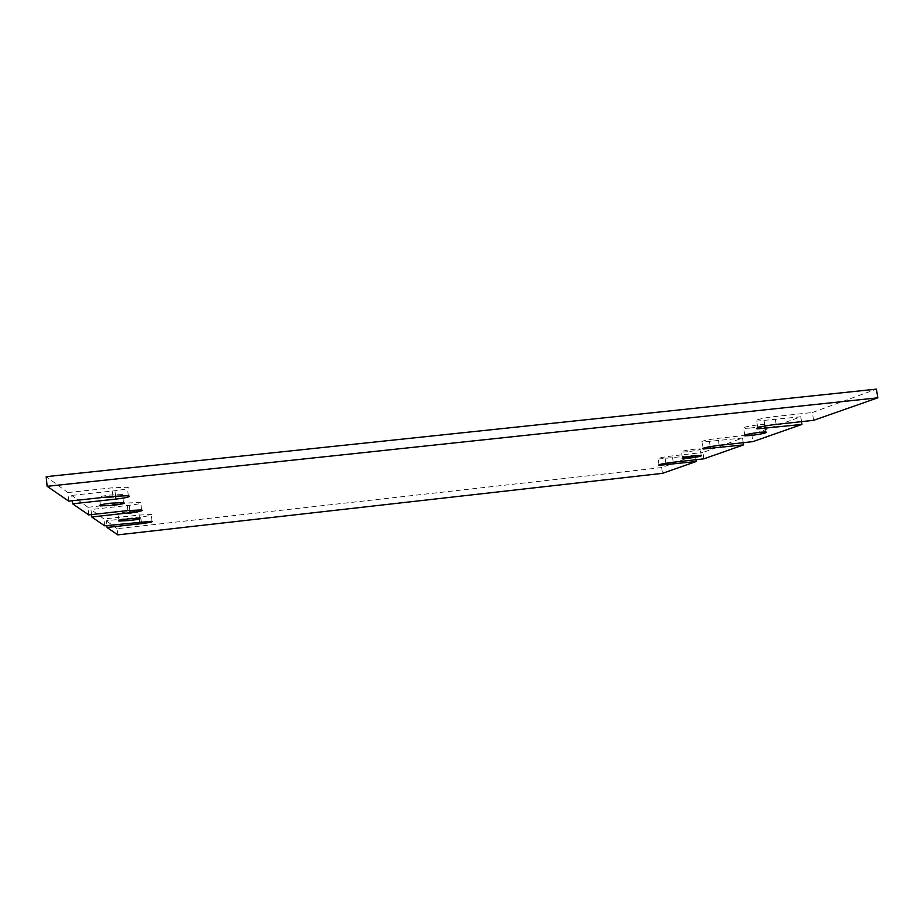 <?xml version="1.0" encoding="UTF-8"?>
<svg xmlns="http://www.w3.org/2000/svg" width="924" height="924" viewBox="0 0 924 924"><rect width="100%" height="100%" fill="white"/><g stroke="black" fill="none" stroke-linecap="round" stroke-linejoin="round"><path stroke-width="0.69" stroke-dasharray="4.62 3.46" d="M687.572 451.755L681.542 452.113C680.295 451.478 684.522 450.508 694.236 449.226L700.23 448.879C701.455 449.526 697.239 450.485 687.572 451.755M129.452 513.525L118.284 514.033C116.782 513.501 119.901 512.762 127.639 511.804L138.75 511.295C140.275 511.827 137.168 512.566 129.452 513.525M112.347 497.331L99.573 497.817C97.263 497.124 100.716 496.2 109.944 495.056L122.649 494.559C124.983 495.264 121.541 496.188 112.347 497.331M749.942 428.089L743.716 428.436C741.868 427.604 746.835 426.391 758.627 424.797L764.806 424.451C766.62 425.294 761.665 426.507 749.942 428.089M801.512 421.644L800.773 416.77L751.847 434.638L752.875 441.626M743.231 442.7L742.549 438.034L702.933 452.494L703.845 458.835M695.957 459.713L695.322 455.278L661.676 467.567L662.485 473.342M88.716 514.899L87.953 507.288L71.76 495.414L72.291 500.762M68.722 501.154L67.879 492.561L46.2 476.668M91.511 514.587L91.002 509.517L103.892 518.976L138.9 515.084L151.293 514.495C152.864 515.072 149.342 515.892 140.725 516.955L106.352 520.778L106.838 525.548M104.585 525.802L103.892 518.976M813.582 420.339L812.392 412.52L876.437 389.131M661.676 467.567L117.152 528.69L117.775 534.869M117.152 528.69L106.352 520.778M87.953 507.288L127.038 503.014L140.76 502.425C142.943 503.141 139.131 504.1 129.302 505.324L91.002 509.517M67.879 492.561L112.104 487.814L127.42 487.248C130.561 488.149 126.415 489.316 114.992 490.748L71.76 495.414M800.773 416.77L756.71 421.125C750.946 420.917 763.628 417.706 774.982 416.551L812.392 412.52M742.549 438.034L702.24 442.065C700.438 441.233 705.763 439.974 718.179 438.322L751.847 434.638M695.322 455.278L658.188 459.043C656.883 458.35 661.596 457.311 672.326 455.89L702.933 452.494M139.605 521.887L138.9 515.084M141.222 521.713L140.725 516.955M665.846 463.271L665.199 458.627M673.226 462.254L672.326 455.89M710.175 446.639L709.459 441.66M719.195 445.345L718.179 438.322M764.876 426.079L764.079 420.72M776.148 424.405L774.982 416.551M112.971 496.35L112.104 487.814M115.535 496.096L114.992 490.748M127.812 510.579L127.038 503.014M129.822 510.371L129.302 505.324M682.386 458.073L681.542 452.113M118.942 520.478L118.284 514.033M100.289 505.001L99.573 497.817M744.698 435.042L743.716 428.436M765.915 431.924L764.806 424.451M151.998 521.24L151.293 514.495M658.997 464.749L658.188 459.043M123.481 502.644L122.649 494.559M139.478 518.318L138.75 511.295M701.177 455.44L700.23 448.879M703.118 448.232L702.24 442.065M757.703 427.8L756.71 421.125M128.297 495.714L127.42 487.248M141.534 509.933L140.76 502.425"/><path stroke-width="1.39" d="M688.495 458.235L682.466 458.616C681.219 458.027 685.458 457.091 695.183 455.809L701.177 455.44C702.402 456.029 698.174 456.964 688.495 458.235M130.168 520.478L119 521.044C117.498 520.558 120.617 519.831 128.367 518.872L139.478 518.318C140.991 518.803 137.884 519.531 130.168 520.478M113.167 505.324L100.381 505.89C98.083 505.243 101.548 504.342 110.765 503.199L123.481 502.644C125.803 503.291 122.361 504.181 113.167 505.324M751.039 435.47L744.813 435.839C742.965 435.065 747.943 433.887 759.736 432.293L765.915 431.924C767.729 432.709 762.762 433.887 751.039 435.47M743.231 442.7L743.554 444.894L703.233 448.995C701.455 448.221 706.768 446.997 719.195 445.345L752.875 441.626L801.928 424.428L801.512 421.644M743.554 444.894L703.845 458.835L673.226 462.254C662.485 463.663 657.773 464.68 659.078 465.326L658.997 464.749M47.136 486.313L877.8 397.817L876.437 389.131L46.2 476.668L47.136 486.313L68.722 501.154L112.971 496.35L128.297 495.714C131.427 496.546 127.281 497.678 115.847 499.099L72.592 503.811L88.716 514.899L127.812 510.579L141.534 509.933C143.717 510.591 139.894 511.526 130.065 512.739L91.753 516.978L104.585 525.802L151.998 521.24C153.569 521.771 150.046 522.568 141.418 523.631L107.034 527.477L117.775 534.869L662.485 473.342L696.211 461.503L695.957 459.713M72.592 503.811L72.291 500.762M91.753 516.978L91.511 514.587M877.8 397.817L813.582 420.339L776.148 424.405C764.806 425.571 752.09 428.701 757.853 428.852L757.703 427.8M107.034 527.477L106.838 525.548M696.211 461.503L659.078 465.326M801.928 424.428L757.853 428.852M141.418 523.631L141.222 521.713M666.077 464.876L665.846 463.271M710.452 448.556L710.175 446.639M765.222 428.424L764.876 426.079M115.847 499.099L115.535 496.096M130.065 512.739L129.822 510.371M100.381 505.89L100.289 505.001M744.813 435.839L744.698 435.042M703.233 448.995L703.118 448.232"/></g></svg>
